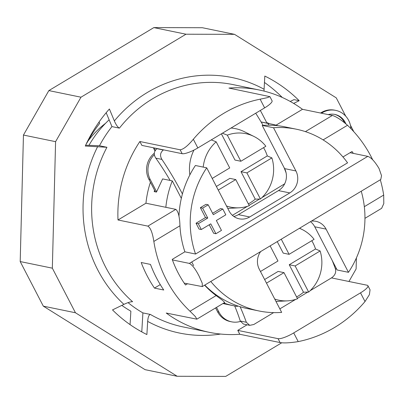 <?xml version="1.0" encoding="UTF-8"?>
<svg xmlns="http://www.w3.org/2000/svg" width="404" height="404" viewBox="0 0 404 404"><rect width="100%" height="100%" fill="white"/><g stroke="black" fill="none" stroke-linecap="round" stroke-linejoin="round"><path stroke-width="0.61" d="M320.579 113.029A20.695 19.432 -78.4 0 1 334.775 110.191L335.684 110.378A20.695 19.432 -78.4 0 1 350.945 128.654M321.483 113.216A20.695 19.432 -78.4 0 1 335.684 110.378M344.526 122.67A16.554 15.549 101.6 0 0 334.391 114.347M328.21 114.6A16.554 15.549 -78.4 0 1 334.845 114.433A16.554 15.549 -78.4 0 1 345.834 123.76M281.77 342.769L225.71 376.402L177.199 376.276L75.447 312.762L52.338 268.175L55.585 141.668L80.987 97.202L185.986 34.214L234.502 34.335L336.249 97.854L345.758 116.195M356.394 257.949L356.111 268.948L348.945 281.492M350.43 125.21L353.783 131.679M141.774 331.896L142.905 312.908L150.374 314.443C148.919 314.761 148.016 317.079 147.672 321.397L146.884 334.552A142.536 133.855 -78.4 0 1 112.514 309.908L123.912 304.364C127.755 302.551 130.649 301.667 132.598 301.702A123.71 116.175 -78.4 0 1 106.939 147.283L85.279 146.031A142.536 133.855 -78.4 0 1 109.398 108.989L114.357 120.932C116.074 124.887 117.761 127.285 119.412 128.129L111.943 126.593L106.186 112.721M263.994 91.077L264.812 76.058A142.536 133.855 -78.4 0 1 299.187 100.702L293.632 103.404M278.053 338.668L280.073 342.562C283.967 343.228 290.016 342.91 298.218 341.607L293.713 332.916A13.448 3.02 152.6 0 1 278.053 338.668L237.769 330.376L247.071 324.796M280.073 342.562L239.789 334.275A123.71 116.175 -78.4 0 1 209.429 332.346A123.71 116.175 -78.4 0 1 166.241 313.044L196.854 319.175L224.735 302.455L222.478 300.298L216.13 295.582A94.46 88.708 -78.4 0 1 204.601 285.189M216.13 295.582L190.021 311.242L195.4 316.605L196.854 319.175M190.021 311.242A123.71 116.175 -78.4 0 1 153.838 241.446L179.947 225.78C179.669 216.872 178.29 211.398 175.821 209.363L147.874 226.124C150.571 227.861 152.561 232.967 153.838 241.446M147.874 226.124L117.998 219.978A123.71 116.175 -78.4 0 1 139.87 141.511L180.154 149.798L182.174 153.697A13.448 3.02 -27.4 0 0 197.834 147.95L193.329 139.259C187.855 145.819 183.461 149.334 180.154 149.798M85.663 145.188L99.47 145.748A123.71 116.175 -78.4 0 1 111.943 126.593M99.47 145.748L106.939 147.283M142.905 312.908A123.71 116.175 -78.4 0 1 128.058 302.636M193.329 139.259A123.71 116.175 -78.4 0 1 260.131 99.182L264.635 107.873A13.448 3.02 -27.4 0 0 272.049 100.753L269.923 96.652L267.296 97.672L260.131 99.182M119.412 128.129A123.71 116.175 -78.4 0 1 122.266 124.634A123.71 116.175 -78.4 0 1 233.047 84.603L259.297 90.006A123.71 116.175 -78.4 0 0 228.942 88.077L269.923 96.657M259.297 90.006A123.71 116.175 -78.4 0 1 302.485 109.307L332.361 115.453L305.404 131.623M323.114 139.895L347.506 125.265C341.188 119.806 336.138 116.534 332.361 115.453M347.506 125.265A123.71 116.175 -78.4 0 1 372.7 159.807M380.316 179.78A123.71 116.175 -78.4 0 1 383.689 195.061L364.327 206.676M381.634 208.323L383.8 203.581L383.689 195.061M336.259 268.286A123.71 116.175 -78.4 0 1 335.598 269.549M293.713 332.916L360.514 292.844L365.019 301.536L369.402 294.652L370.049 289.825M365.019 301.536A123.71 116.175 -78.4 0 1 298.218 341.607M163.741 290.011L154.464 288.097A123.71 116.175 -78.4 0 1 141.198 262.504L150.475 264.418A123.71 116.175 101.6 0 0 163.741 290.011M331.487 277.896L367.125 285.234A13.448 3.02 152.6 0 1 367.928 285.724A13.448 3.02 152.6 0 1 360.514 292.844M264.635 107.873L197.834 147.95M187.471 283.795L185.487 284.987A109.59 102.914 -78.4 0 1 172.22 259.393L184.881 251.798A94.46 88.708 -78.4 0 1 179.947 225.78M269.382 123.654A94.46 88.708 101.6 0 0 266.66 122.548M150.419 182.224A94.46 88.708 101.6 0 0 145.945 203.212L175.821 209.363M117.998 219.978L145.945 203.212M342.961 156.964L352.041 151.52A109.59 102.914 -78.4 0 1 353.323 153.384M160.277 284.613L154.464 288.097M139.87 141.511L141.89 145.405L182.174 153.697M239.789 334.275L237.769 330.376M276.043 125.169L302.485 109.307M153.328 147.763L154.939 150.869M290.244 101.449L293.981 99.631L299.187 100.702M264.433 82.451A142.536 133.855 -78.4 0 1 281.987 97.162L281.81 97.248M99.066 121.998L99.667 123.447A124.382 116.806 101.6 0 0 86.769 143.248L86.582 143.243M121.806 305.384A124.382 116.806 101.6 0 0 130.871 311.186L130.068 324.619M109.13 119.816A106.565 100.076 101.6 0 0 88.966 145.319M177.199 376.276L145.061 369.665L43.314 306.146L20.2 261.56L23.452 135.052L48.849 90.592L153.853 27.598L202.364 27.724L234.502 34.335M20.2 261.56L52.338 268.175M43.314 306.146L75.447 312.762M23.452 135.052L55.585 141.668M48.849 90.592L80.987 97.202M153.853 27.598L185.986 34.214M215.584 307.939L217.594 311.812A20.17 18.943 101.6 0 0 230.23 321.549L231.588 321.826A20.17 18.943 101.6 0 0 240.395 321.422M191.754 261.964L193.647 265.62M216.514 307.383L218.953 312.09A20.17 18.943 101.6 0 0 231.588 321.826M154.323 153.242A20.17 18.943 101.6 0 0 148.849 179.194L155.424 191.87M155.101 148.127L154.272 149.586M266.978 123.159L261.545 112.681A20.17 18.943 101.6 0 0 260.237 110.509M154.394 154.651A20.17 18.943 101.6 0 0 150.207 179.472L156.585 191.774M165.832 207.308A92.784 87.133 -78.4 0 1 172.281 180.891L162.625 178.906L156.459 192.087L154.197 191.617A92.784 87.133 -78.4 0 1 154.55 190.188M222.922 303.54L223.887 303.742M155.161 150.47L154.676 150.369M236.966 305.682L237.36 306.444A92.784 87.133 -78.4 0 1 233.992 305.823A92.784 87.133 -78.4 0 1 223.781 303.025M105.575 123.296A88.077 82.709 101.6 0 0 87.814 141.314M208.206 204.803L213.332 214.691L222.796 209.014L225.811 214.832L216.347 220.508L221.473 230.396L215.903 233.734L210.777 223.846L201.313 229.523L198.298 223.705L207.762 218.029L202.636 208.141L208.206 204.803L205.939 204.338L200.374 207.676L202.636 208.141M212.61 213.302L220.528 208.55L222.796 209.014M209.237 224.77L213.64 233.27L215.903 233.734M198.298 223.705L196.036 223.24L199.051 229.058L201.313 229.523M196.036 223.24L205.5 217.564L207.762 218.029M205.5 217.564L200.374 207.676M261.141 122.033L268.029 123.452A92.784 87.133 -78.4 0 1 271.397 124.068A92.784 87.133 -78.4 0 1 278.129 125.755M181.325 198.344L172.281 180.891M268.029 123.452L268.928 125.184M233.81 216.458A16.135 15.155 101.6 0 0 238.395 214.64L278.477 190.597A16.135 15.155 101.6 0 0 284.603 168.619L262.206 125.417L273.523 127.745A92.784 87.133 -78.4 0 1 296.289 129.194A92.784 87.133 -78.4 0 1 347.571 162.837L195.546 254.035L184.83 251.828M296.289 129.194L284.977 126.866A92.784 87.133 101.6 0 0 262.206 125.417M195.546 254.035A92.784 87.133 -78.4 0 1 206.717 167.822L195.405 165.494A92.784 87.133 101.6 0 0 178.972 216.413M361.252 191.213A92.784 87.133 -78.4 0 1 348.46 272.316L337.143 269.988L314.751 226.785A16.135 15.155 101.6 0 0 310.484 221.67M204.778 285.083A92.784 87.133 101.6 0 0 247.571 308.621L258.888 310.949A92.784 87.133 -78.4 0 1 210.797 281.472M260.676 251.551A16.135 15.155 -78.4 0 0 259.262 269.19L281.659 312.393A92.784 87.133 -78.4 0 1 258.888 310.949M311.373 221.134A16.135 15.155 -78.4 0 1 315.958 221.326A16.135 15.155 -78.4 0 1 326.068 229.113L348.46 272.316M273.523 127.745L295.915 170.948A16.135 15.155 -78.4 0 1 289.789 192.925L249.707 216.968A16.135 15.155 -78.4 0 1 239.219 218.817A16.135 15.155 -78.4 0 1 229.113 211.024L206.717 167.822M380.765 179.502L381.538 175.7L379.038 168.508C374.877 161.529 371.13 157.479 367.791 156.363L189.36 263.398C192.238 264.797 195.526 269.125 199.228 276.381L202.258 283.249L202.263 286.587L184.204 283.123M189.36 263.398L172.407 259.913M350.056 152.712L367.791 156.363M281.26 239.203L289.097 254.328L283.214 253.116L277.25 241.607M260.464 271.503L277.967 261.004L270.125 245.879M274.745 299.056A37.516 35.234 -78.4 0 0 287.456 300.859A37.516 35.234 -78.4 0 0 297.531 298.753L283.997 272.639L278.114 271.427L264.62 279.523M303.48 292.208L289.244 264.746L295.127 265.958L308.666 292.077L303.48 292.208A39.047 36.668 -78.4 0 1 298.172 296.051A39.047 36.668 -78.4 0 1 296.597 296.945M283.997 272.639L266.494 283.138M287.456 300.859L276.659 301.44A40.339 37.885 -78.4 0 1 275.993 301.47M299.425 228.305A37.516 35.234 -78.4 0 1 302.142 229.497A37.516 35.234 -78.4 0 1 314.095 239.335L289.097 254.328M311.782 240.718A39.047 36.668 -78.4 0 1 315.524 248.985L320.125 250.965A37.516 35.234 -78.4 0 1 308.666 292.077M320.125 250.965L295.127 265.958M289.244 264.746L315.524 248.985M240.133 306.717A98.404 25.598 59 0 1 246.329 322.266L240.249 321.013L243.415 324.043L249.707 325.341M273.624 312.61L253.788 324.513L249.712 325.341L246.329 322.266M332.26 260.565A98.404 25.598 -121 0 1 335.401 268.832C336.32 272.256 335.098 275.23 331.724 277.755L310.156 290.693M307.818 292.097L297.339 298.384M295.657 299.394L279.836 308.883M240.249 321.013A82.27 21.402 -121 0 0 234.699 305.964M226.503 205.995A37.516 35.234 -78.4 0 0 239.213 207.797A37.516 35.234 -78.4 0 0 249.293 205.686L235.754 179.573L229.871 178.361L216.377 186.456M241.006 171.685L246.889 172.892L260.423 199.01L255.237 199.142L241.006 171.685L267.286 155.919L271.882 157.898L246.889 172.892M222.377 133.224L227.321 135.143L240.86 161.262L234.977 160.05L221.382 133.825M212.221 178.437L229.724 167.938L216.185 141.824L211.242 139.905M240.86 161.262L265.852 146.268A37.516 35.234 -78.4 0 0 253.899 136.436L244.208 131.638A40.339 37.885 -78.4 0 0 231.027 128.038M227.321 135.143A37.516 35.234 -78.4 0 1 253.899 136.436M271.882 157.898A37.516 35.234 -78.4 0 1 260.423 199.01M239.213 207.797L228.422 208.373A40.339 37.885 -78.4 0 1 227.755 208.403M189.845 174.917A40.339 37.885 -78.4 0 1 193.955 150.076M263.544 147.652A39.047 36.668 -78.4 0 1 267.286 155.919M255.237 199.142A39.047 36.668 -78.4 0 1 248.354 203.879M203.207 167.099A37.516 35.234 -78.4 0 1 216.185 141.824M235.754 179.573L218.251 190.072M232.411 215.332L247.42 206.328M249.101 205.318L259.58 199.031M261.913 197.632L284.669 183.815M286.088 172.836A98.404 25.598 -121 0 0 284.017 167.498M263.1 125.356A98.404 25.598 -121 0 0 255.712 113.226M157.196 148.556L156.959 148.697C153.848 151.369 153.469 154.52 155.828 158.151L161.908 159.398C159.726 155.717 160.201 152.586 163.337 150.01L163.575 149.869M161.908 159.398A98.404 25.598 59 0 1 182.421 193.965M170.135 180.452A82.27 21.402 -121 0 0 155.828 158.151M147.672 321.397A130.431 122.488 101.6 0 0 220.64 334.052M97.682 146.536A130.431 122.488 101.6 0 0 123.912 304.364M264.029 89.218A130.431 122.488 101.6 0 0 114.357 120.932M209.429 332.346L183.179 326.942A123.71 116.175 -78.4 0 1 150.374 314.443M218.953 312.09L217.594 311.812M150.207 179.472L148.849 179.194M155.767 149.672L154.661 150.333M326.068 229.113L314.751 226.785M249.707 216.968L238.395 214.64M289.789 192.925L278.477 190.597M295.915 170.948L284.603 168.619M163.337 150.01L156.959 148.697M367.928 285.724L370.054 289.825M364.953 218.332L381.639 208.328M155.611 149.849L154.732 150.379M223.856 303.737L233.992 305.823M261.257 121.983L271.397 124.068M380.841 179.462L202.207 286.628M302.142 229.497L299.561 228.225"/></g></svg>
